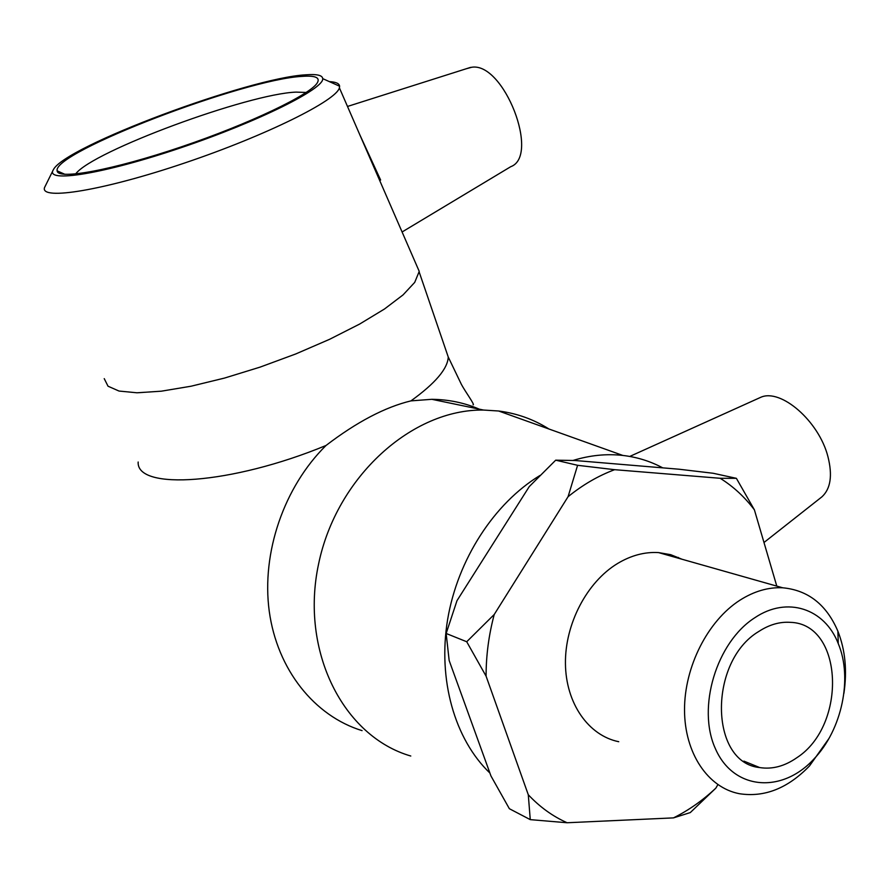 <?xml version="1.0" encoding="UTF-8"?>
<svg xmlns="http://www.w3.org/2000/svg" width="890" height="890" viewBox="0 0 890 890"><rect width="100%" height="100%" fill="white"/><g stroke="black" fill="none" stroke-linecap="round" stroke-linejoin="round"><path stroke-width="1.33" d="M446.157 633.469L456.993 600.661L529.25 486.608L555.705 460.175L577.599 465.303L568.065 496.709L494.228 614.489L466.716 641.746L446.157 633.469L449.161 660.502L490.957 775.958L509.358 808.71L530.262 819.634L567.119 822.749L673.485 817.888L690.284 812.581L715.838 788.14L717.874 784.646M466.716 641.746L486.096 676.166L528.293 794.759L530.262 819.634M555.705 460.175L575.007 460.508L679.048 469.219L713.235 473.28L736.386 478.33L720.177 478.286L614.645 469.686L577.599 465.303M776.792 586.11L754.397 509.848L736.386 478.33M720.177 478.286C733.271 486.452 744.685 496.965 754.397 509.848M568.065 496.709C582.894 484.716 598.425 475.705 614.645 469.686M486.096 676.166C486.062 655.596 488.766 635.037 494.228 614.489M567.119 822.749C552.723 816.33 539.785 806.996 528.293 794.759M715.838 788.14C702.733 800.444 688.604 810.356 673.485 817.888M618.75 741.715C588.479 735.596 565.851 703.423 565.439 663.662C564.928 623.935 586.933 582.038 617.504 563.537C631.055 555.404 644.738 551.767 658.556 552.59L670.704 554.681L682.052 559.254M302.055 76.384C244.427 79.177 52.199 152.335 57.149 170.847C57.55 180.169 112.796 170.09 181.271 146.872C249.701 123.754 310.677 94.496 317.341 82.781C320.333 77.53 315.238 75.394 302.055 76.384M75.605 173.984C92.237 151.267 248.232 93.806 296.059 92.115L306.171 92.471M305.804 74.816C316.807 73.97 322.447 75.238 322.714 78.632C324.394 88.622 258.512 121.552 181.015 147.718C103.463 174.028 44.633 183.307 53.311 169.823C64.258 146.572 249.022 77.797 305.804 74.816M60.698 172.438L59.43 173.272M53.055 170.335L44.5 187.634C40.139 200.728 103.629 190.493 185.064 162.859C266.455 135.38 336.732 100.336 339.39 87.821L339.602 86.219C339.301 83.482 335.886 81.947 329.356 81.624M415.652 263.162L419.234 271.394L414.707 282.397L403.07 294.89L384.48 309.008L359.605 324.082L329.534 339.335L295.758 353.953L260.103 367.114L224.525 378.072L191.005 386.227L161.324 391.188L136.971 392.79L118.993 391.044L108.024 386.204L104.23 378.639M380.631 180.047L359.782 134.69M662.716 467.851C650.323 461.22 637.018 457.082 622.811 455.435C606.524 453.611 589.925 455.28 573.004 460.453M539.952 475.483C494.195 503.328 457.749 559.265 447.626 619.496C437.624 679.738 454.69 739.356 489.901 773.043M410.78 756.022C343.395 736.564 299.874 651.291 318.598 563.937C336.676 476.484 412.37 408.922 483.604 410.056L498.634 411.002C516.89 413.338 533.666 419.346 548.974 429.013M754.842 617.716C787.238 595.833 824.785 608.615 838.258 643.604C852.843 678.08 841.973 729.744 813.972 758.948C782.121 793.824 733.527 790.331 715.438 748.768C696.636 707.761 716.55 642.024 754.842 617.716M843.887 693.466C847.28 670.737 845.278 649.978 837.879 631.188C826.51 604.633 808.12 590.17 782.699 587.789C768.337 587.066 754.064 591.227 739.857 600.249C707.806 620.808 684.377 666.755 684.521 709.964C684.577 753.207 707.906 787.694 739.356 793.702C764.454 797.607 787.839 788.351 809.522 765.912L828.846 738.656M758.936 631.377C769.316 624.635 779.762 621.632 790.276 622.344C843.353 623.601 847.414 725.116 796.817 757.735C784.635 766.245 772.264 769.527 759.704 767.569C709.43 762.819 708.195 661.326 758.936 631.377M678.28 557.418L679.226 558.453M362.074 730.634C314.593 716.094 277.268 669.87 269.247 611.263C261.326 552.668 284.043 486.875 326.007 445.49C356.757 421.993 385.07 407.119 410.957 400.878L431.817 399.31C448.571 399.488 464.391 402.77 479.298 409.166M821.069 497.51L821.926 496.831C830.648 488.799 832.662 475.427 827.945 456.692C818.967 421.115 780.752 388.118 760.716 397.318L758.369 398.375M402.102 231.979L510.738 166.697C540.286 156.073 503.885 61.966 471.745 67.251L466.293 68.741M326.007 445.49C231.344 484.661 136.315 490.646 138.161 462.021M445 347.512L448.26 357.046C447.67 368.772 435.232 383.39 410.957 400.878M57.149 170.847L64.948 174.34M322.714 78.632L339.602 86.219M339.39 87.821L419.234 271.394M622.811 455.435L498.634 411.002M838.258 643.604L837.879 631.188M813.972 758.948L809.522 765.912M782.699 587.789L658.556 552.59M759.704 767.569L743.884 761.117M473.102 404.85C475.216 405.173 465.414 391.923 461.398 384.402L448.26 357.046L419.19 272.029M483.604 410.056L431.817 399.31M760.716 397.318L629.764 456.436M821.926 496.831L763.987 542.5M470.599 67.373L347.489 106.455"/></g></svg>
